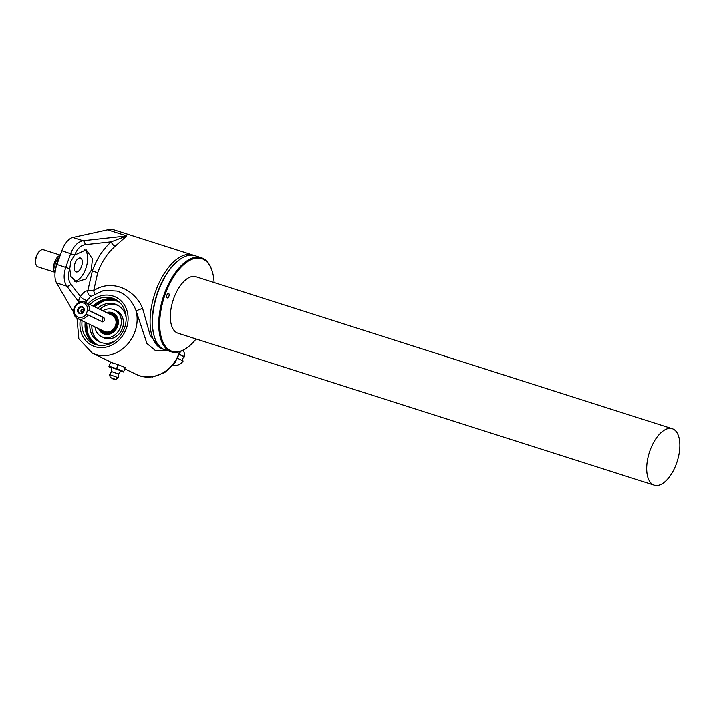 <?xml version="1.0" encoding="UTF-8"?>
<svg xmlns="http://www.w3.org/2000/svg" width="715" height="715" viewBox="0 0 715 715"><rect width="100%" height="100%" fill="white"/><g stroke="black" fill="none" stroke-linecap="round" stroke-linejoin="round"><path stroke-width="1.07" d="M116.348 299.907A24.748 21.477 -64.1 0 0 115.481 299.612A24.748 21.477 -64.1 0 0 93.066 306.056M85.228 322.215A24.748 21.477 -64.1 0 0 94.818 344.299M89.929 304.536A24.748 21.477 115.9 0 1 112.344 298.092A24.748 21.477 115.9 0 1 114.811 299.076A24.748 21.477 115.9 0 1 123.972 329.32A24.748 21.477 115.9 0 1 95.685 344.603A24.748 21.477 115.9 0 1 93.218 343.611A24.748 21.477 115.9 0 1 82.091 320.695M79.213 302.409L66.781 286.143C63.644 281.263 63.304 274.971 65.771 267.276L70.687 253.557C73.654 246.076 77.774 241.795 83.056 240.705A3.369 2.511 83.7 0 1 84.987 244.673C80.536 245.513 77.095 248.963 74.682 255.032L86.175 249.794L92.476 258.812L91.216 270.333L85.702 279.047L76.282 281.987L70.91 276.437L69.766 268.751C67.773 275.016 68.131 280.155 70.848 284.168L80.464 296.528C82.591 293.087 85.049 291.103 87.829 290.576L92.351 270.833L97.669 272.799L93.665 290.755C109.887 279.163 134.045 287.671 142.589 308.335L150.141 335.156L160.097 348.232M84.522 249.481A16.838 8.303 -72.3 0 1 85.773 268.59A16.838 8.303 -72.3 0 1 74.566 281.174M61.865 250.733L74.682 255.032L70.812 261.324L69.766 268.742L56.95 264.461L61.865 250.733A17.964 8.857 -72.3 0 1 72.832 237.443L107.625 229.792A49.389 24.355 107.7 0 1 114.588 230.016L192.728 254.96A49.389 24.355 -72.3 0 1 193.899 255.398M81.51 266.525A7.293 3.602 107.7 0 0 80.464 257.99A7.293 3.602 107.7 0 0 74.986 263.361A7.293 3.602 107.7 0 0 76.022 271.888A7.293 3.602 107.7 0 0 81.51 266.525M115.16 246.237A4.487 2.431 48.9 0 1 111.263 241.795L126.778 235.905L115.16 246.237C107.554 252.878 101.727 261.735 97.669 272.799M166.836 350.386L155.182 350.359L146.941 343.504L136.118 310.802C132.355 300.72 126.019 294.133 117.117 291.059L103.773 290.379L90.465 296.6L85.362 302.32M163.905 349.385A49.389 24.355 -72.3 0 1 162.698 349.063A49.389 24.355 -72.3 0 1 155.629 291.3A49.389 24.355 -72.3 0 1 192.728 254.96M95.354 344.496A24.748 21.477 115.9 0 1 86.238 322.706M94.076 306.547A24.748 21.477 115.9 0 1 116.491 300.103A24.748 21.477 115.9 0 1 116.822 300.211M73.547 312.124L56.557 282.881A17.964 8.857 -72.3 0 1 56.95 264.461M79.499 302.284A4.487 4.138 3.7 0 0 79.213 302.123C78.391 300.917 78.802 299.049 80.464 296.528A4.487 1.484 33.6 0 0 86.971 300.291M56.557 282.881L66.781 286.143A3.369 2.368 -37.9 0 0 70.848 284.168M142.589 308.335L136.118 310.802A33.677 29.226 115.9 0 1 126.975 344.871A33.677 29.226 115.9 0 1 95.694 354.452A33.677 29.226 115.9 0 1 92.333 353.112L112.094 362.693M87.927 290.397A4.487 1.028 5.6 0 1 93.665 290.755L94.621 293.838M91.18 296.064A4.487 3.378 87.6 0 1 87.829 290.576M82.761 312.535A1.77 1.537 115.9 0 1 83.941 310.113M80.992 310.426A1.77 1.537 115.9 0 1 83.923 311.356A1.77 1.537 115.9 0 1 80.992 310.426M78.471 309.416A3.343 2.896 115.9 0 1 82.368 307.164A3.343 2.896 115.9 0 1 84.004 311.186A3.343 2.896 115.9 0 1 80.116 313.438A3.343 2.896 115.9 0 1 78.471 309.416M79.445 313.59A3.745 3.253 115.9 0 1 78.132 309.309A3.745 3.253 115.9 0 1 82.717 306.86M77.819 309.157A3.745 3.253 115.9 0 1 82.556 306.78A3.745 3.253 115.9 0 1 84.03 311.141A3.745 3.253 115.9 0 1 79.285 313.519A3.745 3.253 115.9 0 1 77.819 309.157M100.86 329.794A9.903 8.589 -64.1 0 0 104.703 332.591A9.903 8.589 -64.1 0 0 116.232 325.915A9.903 8.589 -64.1 0 0 111.361 313.992A9.903 8.589 -64.1 0 0 108.698 313.635M107.858 313.233A10.609 9.206 115.9 0 1 111.915 313.483A10.609 9.206 115.9 0 1 112.979 313.903A10.609 9.206 115.9 0 1 116.903 326.862A10.609 9.206 115.9 0 1 104.774 333.413A10.609 9.206 115.9 0 1 103.72 332.993A10.609 9.206 115.9 0 1 100.02 329.392M86.158 314.171L87.668 309.953A7.57 6.569 -64.1 0 0 83.467 303.035A7.57 6.569 -64.1 0 0 74.655 308.147A7.57 6.569 -64.1 0 0 78.382 317.254A7.57 6.569 -64.1 0 0 86.158 314.171L88.008 314.868A8.982 7.794 115.9 0 1 78.534 318.89A8.982 7.794 115.9 0 1 77.64 318.532A8.982 7.794 115.9 0 1 74.315 307.557A8.982 7.794 115.9 0 1 84.576 302.016A8.982 7.794 115.9 0 1 85.478 302.374A8.982 7.794 115.9 0 1 89.518 310.641L103.943 317.639C104.998 319.757 104.488 321.169 102.433 321.857L102.504 321.893M85.478 302.374L111.951 315.208A8.982 7.794 115.9 0 1 115.276 326.183A8.982 7.794 115.9 0 1 105.007 331.733A8.982 7.794 115.9 0 1 104.113 331.376L77.64 318.532M88.008 314.868L102.433 321.857M87.668 309.953L89.518 310.641M87.257 309.818L102.317 317.12A2.243 1.108 -72.3 0 1 102.719 319.212A2.243 1.108 -72.3 0 1 101.351 321.33M173.423 364.936A8.982 7.794 -64.1 0 0 173.647 365.016A8.982 7.794 -64.1 0 0 183.12 360.986L177.776 358.394M179.608 354.327L184.631 356.767A8.982 7.794 -64.1 0 0 182.933 350.359M182.209 360.548L183.639 356.553L184.631 356.767M183.639 356.553L179.519 354.56M115.553 310.435A14.917 12.942 115.9 0 1 122.417 328.489A14.917 12.942 115.9 0 1 105.123 338.329A14.917 12.942 115.9 0 1 102.594 337.158M118.422 305.627A20.44 17.741 -64.1 0 0 117.019 305.108A20.44 17.741 -64.1 0 0 99.716 309.282M91.886 325.441A20.44 17.741 -64.1 0 0 100.592 342.387M126.126 317.433A20.503 17.795 -64.1 0 0 117.046 304.876A20.503 17.795 -64.1 0 0 114.999 304.054A20.503 17.795 -64.1 0 0 97.624 308.263M89.786 324.431A20.503 17.795 -64.1 0 0 99.153 341.779A20.503 17.795 -64.1 0 0 101.199 342.592A20.503 17.795 -64.1 0 0 114.632 341.127M118.047 305.403A20.503 17.795 -64.1 0 0 117.037 305.046A20.503 17.795 -64.1 0 0 99.662 309.255M91.833 325.414A20.503 17.795 -64.1 0 0 100.189 342.235M114.579 309.961L116.617 310.954A14.845 12.888 115.9 0 1 122.113 329.097A14.845 12.888 115.9 0 1 105.141 338.267A14.845 12.888 115.9 0 1 103.666 337.677L101.619 336.685A14.845 12.888 -64.1 0 0 103.103 337.283A14.845 12.888 -64.1 0 0 120.075 328.114A14.845 12.888 -64.1 0 0 114.579 309.961A14.845 12.888 -64.1 0 0 113.095 309.372A14.845 12.888 -64.1 0 0 102.79 310.766M94.952 326.934A14.845 12.888 -64.1 0 0 101.619 336.685M120.764 371.13L123.552 372.023L125.223 367.537L118.029 364.659L110.584 362.291L108.912 366.768L111.692 367.885M123.802 371.523L116.599 368.645L109.154 366.277L108.912 366.768M109.154 366.277L110.584 362.291M118.565 374.052L111.54 371.532L111.71 367.492L120.996 370.817L118.565 374.052L118.118 377.627L115.812 379.459L113.917 378.95M112.014 378.271L110.226 377.457L109.61 374.58L118.118 377.627M110.226 377.457L115.812 379.459M114.078 378.789L114.212 378.887A2.118 2.118 0 0 1 111.826 378.029L114.078 378.789M116.599 368.645L118.029 364.659M214.098 282.514A48.683 24.006 107.7 0 0 212.105 270.887A48.683 24.006 107.7 0 0 190.36 260.001A48.683 24.006 107.7 0 0 165.174 294.401A48.683 24.006 107.7 0 0 162.743 341.6A48.683 24.006 107.7 0 0 187.714 347.302A48.683 24.006 107.7 0 0 196.08 338.981M187.714 347.302L187.142 347.731A49.389 24.355 -72.3 0 1 171.341 351.825A49.389 24.355 -72.3 0 1 164.271 294.062A49.389 24.355 -72.3 0 1 201.371 257.713A49.389 24.355 -72.3 0 1 211.881 270.207L212.105 270.887M154.556 337.328L154.342 336.649A48.683 24.006 -72.3 0 1 157.729 292.024A48.683 24.006 -72.3 0 1 178.723 260.233L179.304 259.804A49.389 24.355 107.7 0 0 157.997 292.06A49.389 24.355 107.7 0 0 154.556 337.328A49.389 24.355 107.7 0 0 165.067 349.823L171.341 351.825M168.91 296.216A2.333 1.153 107.7 0 0 168.579 293.481A2.333 1.153 107.7 0 0 166.827 295.197A2.333 1.153 107.7 0 0 167.158 297.932A2.333 1.153 107.7 0 0 168.91 296.216M201.371 257.713L195.106 255.711A49.389 24.355 107.7 0 0 179.304 259.804M648.38 455.875A29.637 14.613 -72.3 0 1 672.279 428.741A29.637 14.613 -72.3 0 1 678.151 458.074A29.637 14.613 -72.3 0 1 654.252 485.208A29.637 14.613 -72.3 0 1 648.38 455.875M654.252 485.208L177.928 333.19A29.637 14.613 -72.3 0 1 172.056 303.857A29.637 14.613 -72.3 0 1 195.955 276.723L672.279 428.741M35.973 264.541L35.75 263.853A8.276 4.084 -72.3 0 1 39.897 250.867L40.469 250.447A8.982 4.433 107.7 0 0 35.973 264.541A8.982 4.433 107.7 0 0 36.411 265.533A8.982 4.433 107.7 0 0 37.877 266.811L55.109 272.308M60.301 255.112L43.338 249.696A8.982 4.433 107.7 0 0 40.469 250.447M55.859 268.08A11.744 5.792 -72.3 0 1 59.086 258.499M55.538 269.555A6.739 3.325 -72.3 0 1 55.484 269.466A6.739 3.325 -72.3 0 1 55.511 262.861A6.739 3.325 -72.3 0 1 59.381 257.659M55.127 272.129A8.982 4.433 -72.3 0 1 54.429 271.289A8.982 4.433 -72.3 0 1 54.644 261.985A8.982 4.433 -72.3 0 1 60.194 255.389M92.351 270.833C96.766 258.75 103.076 249.07 111.263 241.795L84.987 244.673M80.268 319.811A26.938 23.381 -64.1 0 0 94.952 346.659A26.938 23.381 -64.1 0 0 126.341 328.471A26.938 23.381 -64.1 0 0 113.077 296.028A26.938 23.381 -64.1 0 0 88.097 303.652M124.759 368.833L136.511 374.526A33.677 29.226 -64.1 0 0 139.872 375.876A33.677 29.226 -64.1 0 0 179.59 351.709M72.832 237.443L83.056 240.705L126.778 235.905L107.625 229.792M102.317 317.12L103.943 317.639M119.548 302.356A23.899 20.744 -64.1 0 0 116.143 300.863A23.899 20.744 -64.1 0 0 94.729 306.86M86.89 323.019A23.899 20.744 -64.1 0 0 98.724 345.3M113.113 313.965C120.844 316.986 119.78 334.986 104.882 333.467L103.854 333.056A10.609 9.206 -64.1 0 0 104.855 333.458M98.634 328.712A11.458 9.938 -64.1 0 0 104.247 334.093A11.458 9.938 -64.1 0 0 117.6 326.353A11.458 9.938 -64.1 0 0 111.96 312.562A11.458 9.938 -64.1 0 0 106.464 312.553M180.6 351.369L174.558 363.497L164.727 372.533L152.59 376.975L140.086 375.956L136.511 374.526M162.698 349.063L160.044 348.214M76.997 318.184L78.838 338.803L92.333 353.112M112.979 313.903L114.766 314.77M116.965 300.3L105.042 300.157L94.3 306.655M86.461 322.814L88.052 335.362L95.515 344.55M111.54 371.532L109.61 374.58"/></g></svg>
